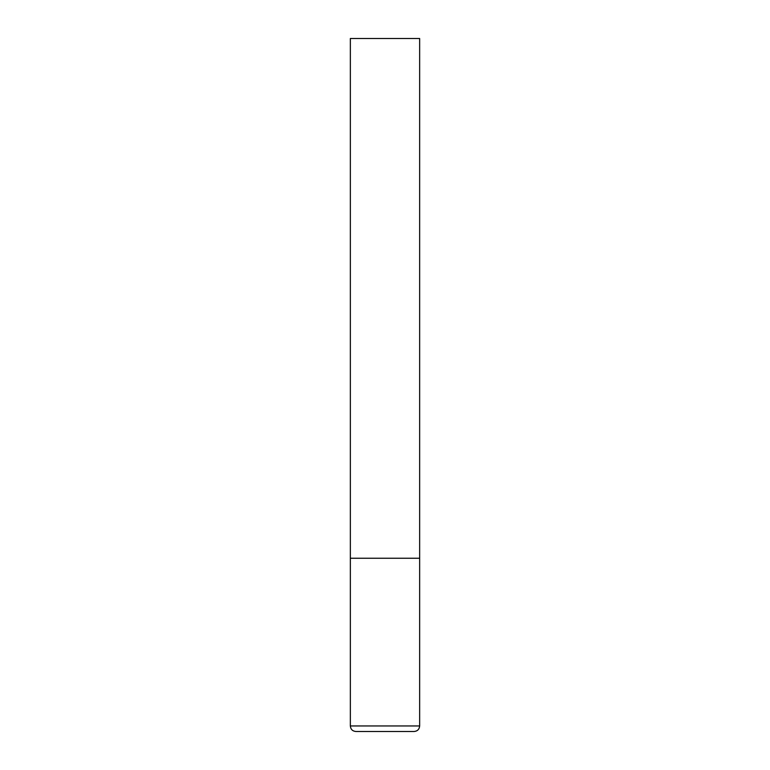 <?xml version="1.0" encoding="UTF-8"?>
<svg xmlns="http://www.w3.org/2000/svg" width="770" height="770" viewBox="0 0 770 770"><rect width="100%" height="100%" fill="white"/><g stroke="black" fill="none" stroke-linecap="round" stroke-linejoin="round"><path stroke-width="1.16" d="M419.65 725.956L419.65 558.25L350.35 558.25L419.65 558.25L419.65 38.5L350.35 38.5L350.35 725.956C350.677 729.325 352.525 731.173 355.894 731.5L414.106 731.5C417.475 731.173 419.323 729.325 419.65 725.956L350.35 725.956"/></g></svg>
